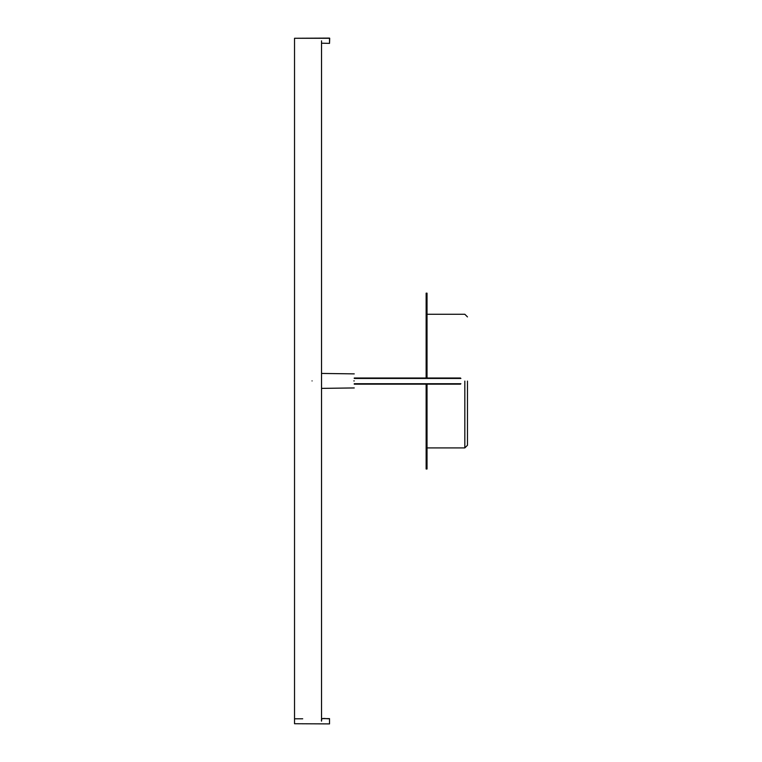 <?xml version="1.0" encoding="UTF-8"?>
<svg xmlns="http://www.w3.org/2000/svg" width="762" height="762" viewBox="0 0 762 762"><rect width="100%" height="100%" fill="white"/><g stroke="black" fill="none" stroke-linecap="round" stroke-linejoin="round"><path stroke-width="1.14" d="M460.486 378.009L354.254 378.009M354.254 384.162L460.486 384.162M312.058 380.914C312.058 371.275 312.058 371.275 312.058 380.914C312.058 390.554 312.058 390.554 312.058 380.914M354.254 380.914C354.254 389.982 354.254 389.982 354.254 380.914C354.254 371.846 354.254 371.846 354.254 380.914M467.468 381.086L467.468 445.275L467.468 381.086M427.025 384.162L427.025 469.011L426.139 469.011L426.139 384.162M427.025 378.009L427.025 293.16L426.139 293.16L426.139 378.009M294.532 718.804L302.714 718.804L294.532 718.804M294.532 38.271L329.698 38.271L329.527 43.377L321.526 43.196L329.527 43.377L329.527 38.1L294.532 38.271L294.532 723.729L294.532 38.271M321.526 721.157L321.697 718.623L329.527 718.623L329.527 723.9L294.532 723.729L329.527 723.9L329.527 718.623C326.765 719.376 320.497 716.623 321.526 721.157L321.526 40.843M354.254 383.724L460.896 383.724M460.896 378.447L354.254 378.447M353.816 380.914C353.816 371.275 353.816 371.275 353.816 380.914C353.816 390.554 353.816 390.554 353.816 380.914M464.83 381.086L464.83 447.913L464.83 381.086M321.526 373.437L354.254 373.875M354.254 387.944L321.526 388.382M427.025 314.268L464.83 314.268L467.468 316.906M467.468 445.275L464.83 447.913L427.025 447.913"/></g></svg>
